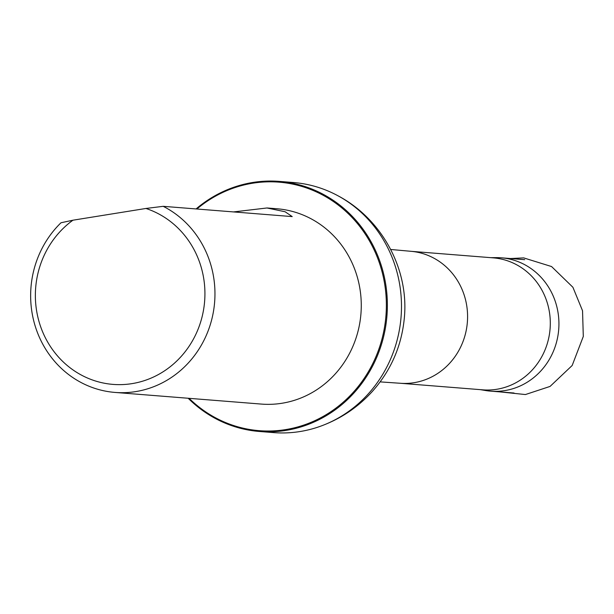 <?xml version="1.0" encoding="UTF-8"?>
<svg xmlns="http://www.w3.org/2000/svg" width="614" height="614" viewBox="0 0 614 614"><rect width="100%" height="100%" fill="white"/><g stroke="black" fill="none" stroke-linecap="round" stroke-linejoin="round"><path stroke-width="0.92" d="M480.278 389.644L485.674 390.542A66.888 62.889 -85.4 0 0 490.709 391.156A66.888 62.889 -85.4 0 0 558.709 329.48A66.888 62.889 -85.4 0 0 501.323 257.811A66.888 62.889 -85.4 0 0 496.258 257.627L490.786 257.665M145.94 208.461A90.135 84.755 94.6 0 1 193.172 339.565A90.135 84.755 94.6 0 1 61.945 360.671A90.135 84.755 94.6 0 1 72.943 220.203L145.94 208.461L163.201 206.327A97.971 92.123 94.6 0 1 214.056 280.091A97.971 92.123 94.6 0 1 115.025 392.43A97.971 92.123 94.6 0 1 35.474 326.97A97.971 92.123 94.6 0 1 61.001 222.759L72.943 220.203M266.967 207.962L276.891 208.752A97.971 92.123 94.6 0 1 360.364 291.742A97.971 92.123 94.6 0 1 261.334 404.081L115.025 392.43M233.52 211.922L266.96 207.977L285.111 211.753L292.218 216.596L163.201 206.327M400.366 383.274L482.781 389.844A66.197 62.244 -85.4 0 0 550.083 328.789A66.197 62.244 -85.4 0 0 493.288 257.865L410.873 251.303M259.423 431.481L273.529 432.601A125.44 117.949 -85.4 0 0 319.955 426.431A125.44 117.949 -85.4 0 0 401.065 316.924A125.44 117.949 -85.4 0 0 338.314 195.966A125.44 117.949 -85.4 0 0 293.446 182.519L279.339 181.399A125.44 117.949 94.6 0 1 386.95 315.803A125.44 117.949 94.6 0 1 259.423 431.481A125.44 117.949 94.6 0 1 188.176 398.256M196.887 209.006A124.657 117.213 94.6 0 1 357.601 223.749A124.657 117.213 94.6 0 1 350.548 395.224A124.657 117.213 94.6 0 1 189.097 398.325M196.073 208.944A125.44 117.949 94.6 0 1 279.339 181.399M380.158 381.885L400.673 383.297A66.197 62.244 -85.4 0 0 467.361 322.204A66.197 62.244 -85.4 0 0 411.188 251.326L390.704 249.476M510.426 258.54L523.681 257.895L551.556 266.545L572.908 287.275L582.54 310.768L583.3 336.449L572.171 365.491L550.067 386.421L525.423 394.549L499.819 391.885M490.709 391.156L514.064 393.021M501.323 257.811L524.686 259.676M319.955 426.431C340.325 419.116 357.785 407.45 372.353 391.433C390.872 370.587 401.518 346.273 404.281 318.505C409.315 269.208 381.854 219.075 338.314 195.966"/></g></svg>
